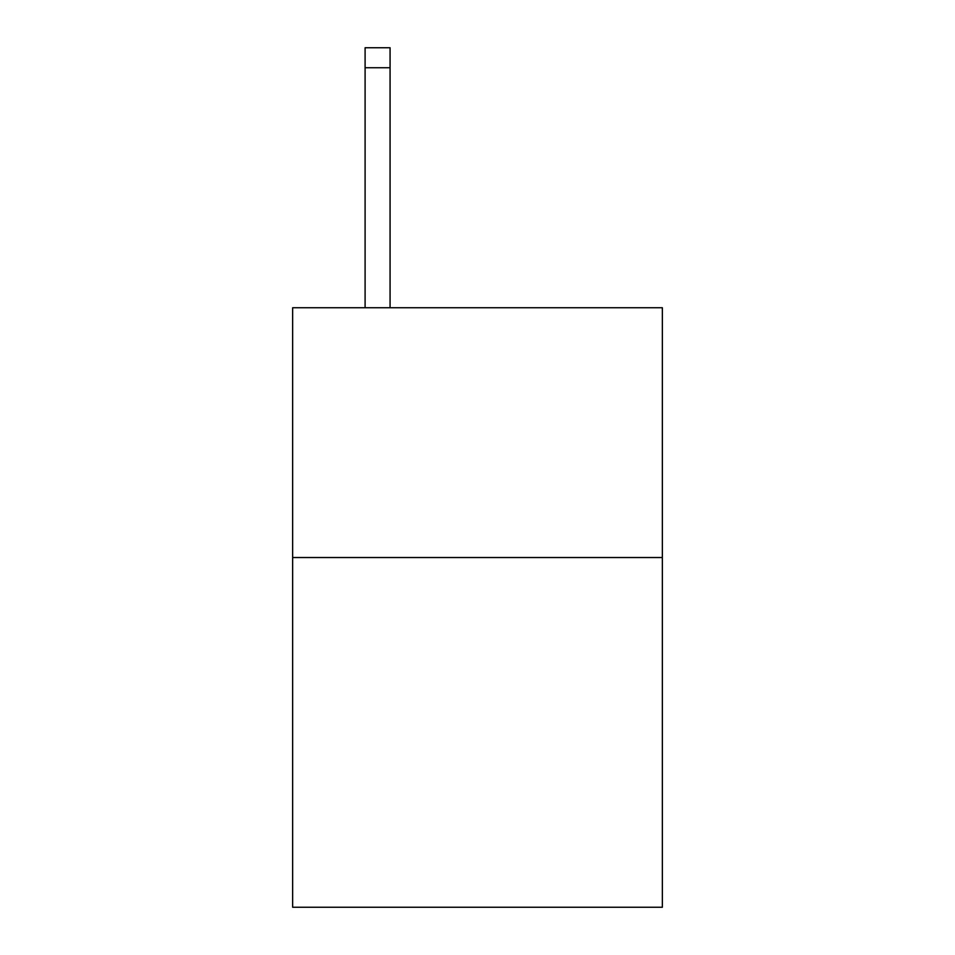 <?xml version="1.0" encoding="UTF-8"?>
<svg xmlns="http://www.w3.org/2000/svg" width="955" height="955" viewBox="0 0 955 955"><rect width="100%" height="100%" fill="white"/><g stroke="black" fill="none" stroke-linecap="round" stroke-linejoin="round"><path stroke-width="1.43" d="M662.352 557.529L662.352 907.25L292.648 907.25L292.648 307.737L662.352 307.737L662.352 557.529L292.648 557.529M390.07 307.737L390.07 67.733L365.096 67.733L365.096 47.75L390.07 47.75L390.07 67.733M365.096 307.737L365.096 67.733"/></g></svg>
